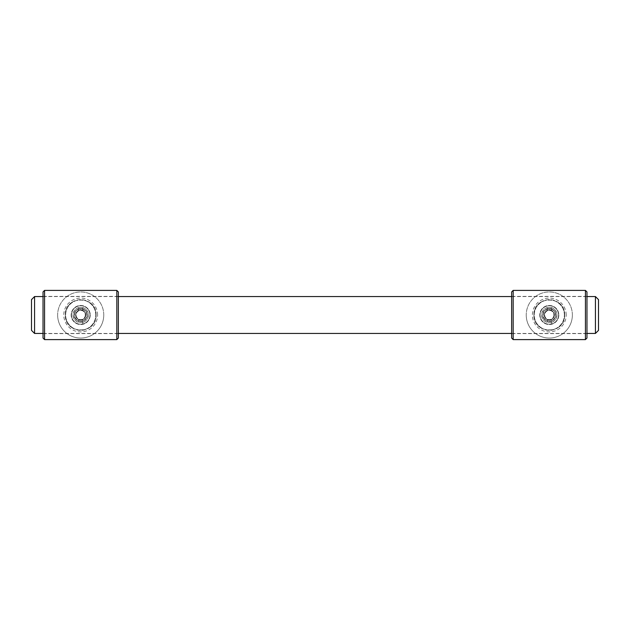 <?xml version="1.0" encoding="UTF-8"?>
<svg xmlns="http://www.w3.org/2000/svg" width="630" height="630" viewBox="0 0 630 630"><rect width="100%" height="100%" fill="white"/><g stroke="black" fill="none" stroke-linecap="round" stroke-linejoin="round"><path stroke-width="0.47" stroke-dasharray="3.15 2.36" d="M540.075 315A9.222 9.222 0 0 1 551.305 305.991A9.222 9.222 0 0 1 549.305 324.222A9.222 9.222 0 0 1 540.075 315A9.222 9.222 0 0 1 549.305 305.778A9.222 9.222 0 0 1 551.305 324.009L551.305 319.662A5.072 5.072 0 0 1 544.226 315A5.072 5.072 0 0 1 551.305 310.338A5.072 5.072 0 0 1 554.376 315A5.072 5.072 0 0 0 549.305 309.928A5.072 5.072 0 0 0 544.226 315A5.072 5.072 0 0 0 549.305 320.072A5.072 5.072 0 0 0 554.376 315A5.072 5.072 0 0 1 551.305 319.662L551.305 324.009A9.222 9.222 0 0 1 540.075 315M543.154 315A6.15 6.15 0 0 1 549.305 308.85A6.15 6.15 0 0 1 555.455 315A6.15 6.15 0 0 1 549.305 321.15A6.15 6.15 0 0 1 543.154 315A6.15 6.15 0 0 1 549.305 308.85A6.15 6.15 0 0 1 555.455 315A6.15 6.15 0 0 1 549.305 321.15A6.15 6.15 0 0 1 543.154 315M547.305 307.574L547.305 310.338L547.305 307.574A7.686 7.686 0 0 0 547.305 322.426L547.305 319.662L547.305 322.426M553.912 315A4.615 4.615 0 0 1 549.305 319.615A4.615 4.615 0 0 1 544.69 315A4.615 4.615 0 0 1 549.305 310.385A4.615 4.615 0 0 1 553.912 315M554.329 315A5.024 5.024 0 0 0 549.305 309.976A5.024 5.024 0 0 0 544.273 315A5.024 5.024 0 0 0 549.305 320.024A5.024 5.024 0 0 0 554.329 315A5.024 5.024 0 0 0 549.305 309.976A5.024 5.024 0 0 0 544.273 315A5.024 5.024 0 0 0 549.305 320.024A5.024 5.024 0 0 0 554.329 315M551.305 307.574L551.305 310.338L551.305 307.574A7.686 7.686 0 0 1 551.305 322.426M572.363 315A23.058 23.058 0 0 0 549.305 291.942A23.058 23.058 0 0 0 526.239 315A23.058 23.058 0 0 0 549.305 338.058A23.058 23.058 0 0 0 572.363 315A23.058 23.058 0 0 0 549.305 291.942A23.058 23.058 0 0 0 526.239 315A23.058 23.058 0 0 0 549.305 338.058A23.058 23.058 0 0 0 572.363 315A23.058 23.058 0 0 1 549.305 338.058A23.058 23.058 0 0 1 526.239 315M558.834 315A9.529 9.529 0 0 1 549.305 324.529A9.529 9.529 0 0 1 539.768 315A9.529 9.529 0 0 1 549.305 305.471A9.529 9.529 0 0 1 558.834 315A9.529 9.529 0 0 1 549.305 324.529A9.529 9.529 0 0 1 539.768 315A9.529 9.529 0 0 1 549.305 305.471A9.529 9.529 0 0 1 558.834 315M542.847 315A6.457 6.457 0 0 0 549.305 321.457A6.457 6.457 0 0 0 555.762 315A6.457 6.457 0 0 1 549.305 321.457A6.457 6.457 0 0 1 542.847 315A6.457 6.457 0 0 1 549.305 308.543A6.457 6.457 0 0 1 555.762 315A6.457 6.457 0 0 0 549.305 308.543A6.457 6.457 0 0 0 542.847 315C542.446 323.332 556.164 323.332 555.762 315C556.164 306.668 542.446 306.668 542.847 315A6.457 6.457 0 0 1 549.305 308.543A6.457 6.457 0 0 1 555.762 315A6.457 6.457 0 0 1 549.305 321.457A6.457 6.457 0 0 1 542.847 315M564.37 315A15.065 15.065 0 0 0 549.305 299.935A15.065 15.065 0 0 0 534.232 315A15.065 15.065 0 0 0 549.305 330.065A15.065 15.065 0 0 0 564.37 315A15.065 15.065 0 0 0 549.305 299.935A15.065 15.065 0 0 0 534.232 315A15.065 15.065 0 0 0 549.305 330.065A15.065 15.065 0 0 0 564.37 315M511.639 338.058L511.639 291.942M511.639 315L511.639 296.399L511.639 315M586.971 338.058L586.971 291.942M513.174 339.601L513.174 290.399M564.677 315C565.614 334.853 532.996 334.853 533.925 315C532.996 295.147 565.614 295.147 564.677 315A15.372 15.372 0 0 0 549.305 299.628A15.372 15.372 0 0 0 533.925 315A15.372 15.372 0 0 0 549.305 330.372A15.372 15.372 0 0 0 564.677 315M585.435 339.601L585.435 290.399M586.971 315L586.971 333.601L586.971 315M71.474 315A9.222 9.222 0 0 1 82.695 305.991A9.222 9.222 0 0 1 80.695 324.222A9.222 9.222 0 0 1 71.474 315A9.222 9.222 0 0 1 80.695 305.778A9.222 9.222 0 0 1 82.695 324.009L82.695 319.662A5.072 5.072 0 0 1 75.624 315A5.072 5.072 0 0 1 82.695 310.338A5.072 5.072 0 0 1 85.775 315A5.072 5.072 0 0 0 80.695 309.928A5.072 5.072 0 0 0 75.624 315A5.072 5.072 0 0 0 80.695 320.072A5.072 5.072 0 0 0 85.775 315A5.072 5.072 0 0 1 82.695 319.662L82.695 324.009A9.222 9.222 0 0 1 71.474 315M74.545 315A6.15 6.15 0 0 1 80.695 308.85A6.15 6.15 0 0 1 86.846 315A6.15 6.15 0 0 1 80.695 321.15A6.15 6.15 0 0 1 74.545 315A6.15 6.15 0 0 1 80.695 308.85A6.15 6.15 0 0 1 86.846 315A6.15 6.15 0 0 1 80.695 321.15A6.15 6.15 0 0 1 74.545 315M78.695 307.574L78.695 310.338L78.695 307.574A7.686 7.686 0 0 0 78.695 322.426L78.695 319.662L78.695 322.426M85.31 315A4.615 4.615 0 0 1 80.695 319.615A4.615 4.615 0 0 1 76.088 315A4.615 4.615 0 0 1 80.695 310.385A4.615 4.615 0 0 1 85.31 315M85.727 315A5.024 5.024 0 0 0 80.695 309.976A5.024 5.024 0 0 0 75.671 315A5.024 5.024 0 0 0 80.695 320.024A5.024 5.024 0 0 0 85.727 315A5.024 5.024 0 0 0 80.695 309.976A5.024 5.024 0 0 0 75.671 315A5.024 5.024 0 0 0 80.695 320.024A5.024 5.024 0 0 0 85.727 315M82.695 307.574L82.695 310.338L82.695 307.574A7.686 7.686 0 0 1 82.695 322.426M103.761 315A23.058 23.058 0 0 0 80.695 291.942A23.058 23.058 0 0 0 57.637 315A23.058 23.058 0 0 0 80.695 338.058A23.058 23.058 0 0 0 103.761 315A23.058 23.058 0 0 0 80.695 291.942A23.058 23.058 0 0 0 57.637 315A23.058 23.058 0 0 0 80.695 338.058A23.058 23.058 0 0 0 103.761 315A23.058 23.058 0 0 1 80.695 338.058A23.058 23.058 0 0 1 57.637 315M90.232 315A9.529 9.529 0 0 1 80.695 324.529A9.529 9.529 0 0 1 71.166 315A9.529 9.529 0 0 1 80.695 305.471A9.529 9.529 0 0 1 90.232 315A9.529 9.529 0 0 1 80.695 324.529A9.529 9.529 0 0 1 71.166 315A9.529 9.529 0 0 1 80.695 305.471A9.529 9.529 0 0 1 90.232 315M74.238 315A6.457 6.457 0 0 0 80.695 321.457A6.457 6.457 0 0 0 87.153 315A6.457 6.457 0 0 1 80.695 321.457A6.457 6.457 0 0 1 74.238 315A6.457 6.457 0 0 1 80.695 308.543A6.457 6.457 0 0 1 87.153 315A6.457 6.457 0 0 0 80.695 308.543A6.457 6.457 0 0 0 74.238 315C73.836 323.332 87.554 323.332 87.153 315C87.554 306.668 73.836 306.668 74.238 315A6.457 6.457 0 0 1 80.695 308.543A6.457 6.457 0 0 1 87.153 315A6.457 6.457 0 0 1 80.695 321.457A6.457 6.457 0 0 1 74.238 315M95.768 315A15.065 15.065 0 0 0 80.695 299.935A15.065 15.065 0 0 0 65.63 315A15.065 15.065 0 0 0 80.695 330.065A15.065 15.065 0 0 0 95.768 315A15.065 15.065 0 0 0 80.695 299.935A15.065 15.065 0 0 0 65.63 315A15.065 15.065 0 0 0 80.695 330.065A15.065 15.065 0 0 0 95.768 315M43.029 338.058L43.029 291.942M43.029 315L43.029 296.399L43.029 315M118.361 338.058L118.361 291.942M44.565 339.601L44.565 290.399M96.075 315C97.004 334.853 64.386 334.853 65.323 315C64.386 295.147 97.004 295.147 96.075 315A15.372 15.372 0 0 0 80.695 299.628A15.372 15.372 0 0 0 65.323 315A15.372 15.372 0 0 0 80.695 330.372A15.372 15.372 0 0 0 96.075 315M116.826 339.601L116.826 290.399M118.361 315L118.361 333.601L118.361 315M31.5 330.372L31.5 299.628M598.5 330.372L598.5 299.628M34.571 333.451L34.571 296.549M595.429 333.451L595.429 296.549M549.352 307.471C553.77 307.645 556.314 310.149 556.991 315C556.298 319.882 553.731 322.395 549.265 322.529C544.848 322.363 542.296 319.859 541.619 315C542.304 310.11 544.887 307.598 549.352 307.471L549.336 309.928C552.549 310.401 554.227 312.086 554.376 315A5.072 5.072 0 0 1 549.305 320.072A5.072 5.072 0 0 1 544.226 315A5.072 5.072 0 0 1 549.305 309.928A5.072 5.072 0 0 1 554.376 315C554.219 317.937 552.526 319.63 549.273 320.072C546.06 319.607 544.375 317.914 544.226 315C544.383 312.055 546.084 310.37 549.336 309.928M80.742 307.471C85.16 307.645 87.712 310.149 88.381 315C87.696 319.882 85.121 322.395 80.664 322.529C76.238 322.363 73.686 319.859 73.009 315C73.702 310.11 76.277 307.598 80.742 307.471L80.734 309.928C83.947 310.401 85.625 312.086 85.775 315A5.072 5.072 0 0 1 80.695 320.072A5.072 5.072 0 0 1 75.624 315C75.781 312.055 77.482 310.37 80.734 309.928M554.179 315A4.875 4.875 0 0 1 549.305 319.875A4.875 4.875 0 0 1 544.43 315A4.875 4.875 0 0 1 549.305 310.125A4.875 4.875 0 0 1 554.179 315A4.875 4.875 0 0 1 549.305 319.875A4.875 4.875 0 0 1 544.43 315A4.875 4.875 0 0 1 549.305 310.125A4.875 4.875 0 0 1 554.179 315M75.624 315A5.072 5.072 0 0 1 80.695 309.928A5.072 5.072 0 0 1 85.775 315C85.617 317.937 83.916 319.63 80.671 320.072C77.459 319.607 75.773 317.914 75.624 315M75.82 315A4.875 4.875 0 0 1 80.695 310.125A4.875 4.875 0 0 1 85.57 315A4.875 4.875 0 0 1 80.695 319.875A4.875 4.875 0 0 1 75.82 315A4.875 4.875 0 0 1 80.695 310.125A4.875 4.875 0 0 1 85.57 315A4.875 4.875 0 0 1 80.695 319.875A4.875 4.875 0 0 1 75.82 315M566.212 315A16.916 16.916 0 0 0 549.305 298.084A16.916 16.916 0 0 0 532.389 315A16.916 16.916 0 0 0 549.305 331.916A16.916 16.916 0 0 0 566.212 315M97.611 315A16.916 16.916 0 0 0 80.695 298.084A16.916 16.916 0 0 0 63.788 315A16.916 16.916 0 0 0 80.695 331.916A16.916 16.916 0 0 0 97.611 315M586.971 296.399L511.639 296.399M586.971 333.601L511.639 333.601M118.361 296.399L43.029 296.399M118.361 333.601L43.029 333.601M43.029 296.549L118.361 296.549M511.639 296.549L586.971 296.549M43.029 333.451L118.361 333.451M511.639 333.451L586.971 333.451"/><path stroke-width="0.94" d="M511.639 315L511.639 338.058L513.174 339.601L513.174 290.399L511.639 291.942L511.639 315M585.435 339.601L586.971 338.058L586.971 291.942L585.435 290.399L585.435 339.601L513.174 339.601M43.029 315L43.029 338.058L44.565 339.601L44.565 290.399L43.029 291.942L43.029 315M116.826 339.601L118.361 338.058L118.361 291.942L116.826 290.399L116.826 339.601L44.565 339.601M34.571 333.451L34.571 296.549L31.5 299.628L31.5 330.372L34.571 333.451L43.029 333.451M595.429 296.549L598.5 299.628L598.5 330.372L595.429 333.451L595.429 296.549L586.971 296.549M585.435 290.399L513.174 290.399M116.826 290.399L44.565 290.399M34.571 296.549L43.029 296.549M118.361 296.549L511.639 296.549M118.361 333.451L511.639 333.451M586.971 333.451L595.429 333.451"/></g></svg>
